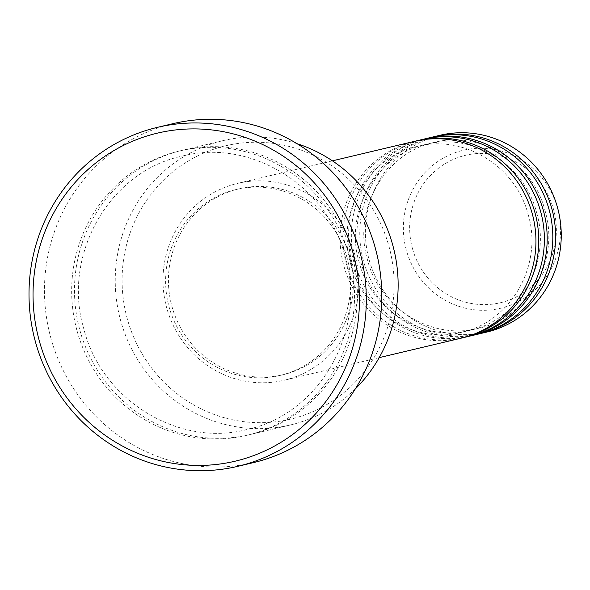 <?xml version="1.0" encoding="UTF-8"?>
<svg xmlns="http://www.w3.org/2000/svg" width="590" height="590" viewBox="0 0 590 590"><rect width="100%" height="100%" fill="white"/><g stroke="black" fill="none" stroke-linecap="round" stroke-linejoin="round"><path stroke-width="0.44" stroke-dasharray="2.95 2.21" d="M414.637 141.305A101.141 97.741 -103.4 0 0 343.852 265.898A101.141 97.741 -103.4 0 0 461.41 338.107M416.046 140.981A101.141 97.741 -103.4 0 0 346.662 265.227A101.141 97.741 -103.4 0 0 462.818 337.76M423.067 139.299A101.141 97.741 -103.4 0 0 352.289 263.892A101.141 97.741 -103.4 0 0 469.847 336.101M424.476 138.975A101.141 97.741 -103.4 0 0 355.099 263.221A101.141 97.741 -103.4 0 0 471.248 335.754M431.504 137.293A101.141 97.741 -103.4 0 0 360.719 261.886A101.141 97.741 -103.4 0 0 478.284 334.095M432.913 136.969A101.141 97.741 -103.4 0 0 363.529 261.223A101.141 97.741 -103.4 0 0 479.685 333.748M127.3 318.851A140.479 135.752 76.6 0 1 220.793 147.043A140.479 135.752 76.6 0 1 388.891 246.089A140.479 135.752 76.6 0 1 295.398 417.897A140.479 135.752 76.6 0 1 127.3 318.851M297.028 143.68A146.091 141.18 -103.4 0 0 222.909 140.671A146.091 141.18 -103.4 0 0 120.662 320.643A146.091 141.18 -103.4 0 0 290.479 424.94A146.091 141.18 -103.4 0 0 355.313 388.899M79.901 330.326A146.091 141.18 -103.4 0 0 249.71 434.631A146.091 141.18 -103.4 0 0 351.95 254.659A146.091 141.18 -103.4 0 0 182.14 150.362A146.091 141.18 -103.4 0 0 79.901 330.326M355.077 255.61A101.141 97.741 -103.4 0 0 237.519 183.402A101.141 97.741 -103.4 0 0 166.734 307.995A101.141 97.741 -103.4 0 0 284.299 380.203A101.141 97.741 -103.4 0 0 355.077 255.61M349.848 257.063A95.521 92.313 -103.4 0 0 238.817 188.866A95.521 92.313 -103.4 0 0 171.97 306.542A95.521 92.313 -103.4 0 0 283.001 374.739A95.521 92.313 -103.4 0 0 349.848 257.063M347.038 257.734A95.521 92.313 -103.4 0 0 236.007 189.538A95.521 92.313 -103.4 0 0 169.16 307.206A95.521 92.313 -103.4 0 0 280.184 375.402A95.521 92.313 -103.4 0 0 347.038 257.734M172.833 123.694A174.19 168.334 -103.4 0 0 50.932 338.276A174.19 168.334 -103.4 0 0 253.398 462.634M439.934 135.287A101.141 97.741 -103.4 0 0 369.156 259.88A101.141 97.741 -103.4 0 0 486.713 332.089M412.476 248.633A75.756 73.204 76.6 0 1 462.892 155.981A75.756 73.204 76.6 0 1 553.538 209.391A75.756 73.204 76.6 0 1 503.123 302.043A75.756 73.204 76.6 0 1 412.476 248.633M557.55 208.233A81.177 78.448 -103.4 0 0 460.406 150.996A81.177 78.448 -103.4 0 0 406.377 250.285A81.177 78.448 -103.4 0 0 503.521 307.523A81.177 78.448 -103.4 0 0 557.55 208.233M77.091 330.997A146.091 141.18 -103.4 0 0 251.908 434.004A146.091 141.18 -103.4 0 0 349.14 255.33A146.091 141.18 -103.4 0 0 174.323 152.316A146.091 141.18 -103.4 0 0 77.091 330.997M528.183 214.672C543.42 264.851 510.851 322.059 461.52 332.303C415.198 344.575 362.798 312.442 350.674 264.069C335.437 213.89 368.013 156.674 417.337 146.438C463.651 134.166 516.058 166.292 528.183 214.672M536.62 212.666C551.849 262.845 519.288 320.053 469.95 330.297C423.635 342.569 371.228 310.443 359.111 262.063C343.874 211.884 376.442 154.676 425.774 144.432C472.089 132.16 524.495 164.286 536.62 212.666M545.049 210.66C560.286 260.839 527.718 318.047 478.387 328.298C432.072 340.563 379.665 308.437 367.541 260.065C352.311 209.878 384.879 152.67 434.211 142.426C480.518 130.154 532.925 162.28 545.049 210.66M345.128 256.488C367.526 330.23 319.655 414.394 247.004 429.498C178.792 447.552 101.716 400.263 83.913 329.168C61.515 255.426 109.393 171.255 182.037 156.158C250.241 138.104 327.317 185.385 345.128 256.488M332.421 160.841L237.519 183.402M238.817 188.866L236.007 189.538M222.909 140.671L182.14 150.362M290.479 424.94L249.71 434.631M283.001 374.739L280.184 375.402M379.2 357.643L284.299 380.203"/><path stroke-width="0.89" d="M379.2 357.643L461.41 338.107A101.141 97.741 -103.4 0 0 532.195 213.514A101.141 97.741 -103.4 0 0 414.637 141.305L332.421 160.841M462.818 337.76A101.141 97.741 -103.4 0 0 464.227 337.436A101.141 97.741 -103.4 0 0 535.005 212.843A101.141 97.741 -103.4 0 0 417.447 140.634A101.141 97.741 -103.4 0 0 416.046 140.981M464.227 337.436L469.847 336.101A101.141 97.741 -103.4 0 0 540.632 211.508A101.141 97.741 -103.4 0 0 423.067 139.299L417.447 140.634M471.248 335.754A101.141 97.741 -103.4 0 0 472.656 335.43A101.141 97.741 -103.4 0 0 543.442 210.837A101.141 97.741 -103.4 0 0 425.877 138.628A101.141 97.741 -103.4 0 0 424.476 138.975M472.656 335.43L478.284 334.095A101.141 97.741 -103.4 0 0 549.061 209.502A101.141 97.741 -103.4 0 0 431.504 137.293L425.877 138.628M479.685 333.748A101.141 97.741 -103.4 0 0 481.093 333.424A101.141 97.741 -103.4 0 0 551.871 208.831A101.141 97.741 -103.4 0 0 434.314 136.622A101.141 97.741 -103.4 0 0 432.913 136.969M355.313 388.899A146.091 141.18 -103.4 0 0 392.719 244.968A146.091 141.18 -103.4 0 0 297.028 143.68M353.204 253.516A168.57 162.906 -103.4 0 0 151.483 134.66A168.57 162.906 -103.4 0 0 39.294 340.828A168.57 162.906 -103.4 0 0 241.008 459.684A168.57 162.906 -103.4 0 0 353.204 253.516M35.466 341.949A174.19 168.334 76.6 0 1 157.375 127.366A174.19 168.334 76.6 0 1 359.841 251.724A174.19 168.334 76.6 0 1 237.932 466.307A174.19 168.334 76.6 0 1 35.466 341.949M237.932 466.307L253.398 462.634A174.19 168.334 -103.4 0 0 375.299 248.051A174.19 168.334 -103.4 0 0 172.833 123.694L157.375 127.366M481.093 333.424L486.713 332.089A101.141 97.741 -103.4 0 0 557.498 207.496A101.141 97.741 -103.4 0 0 439.934 135.287L434.314 136.622"/></g></svg>
